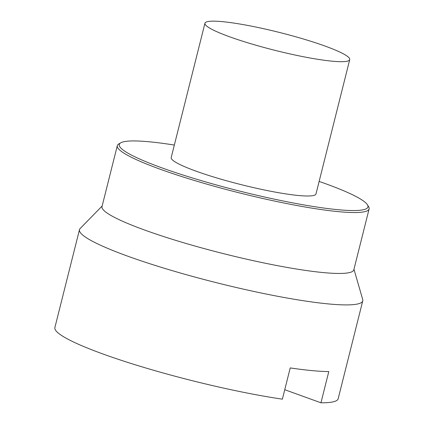 <?xml version="1.0" encoding="UTF-8"?>
<svg xmlns="http://www.w3.org/2000/svg" width="424" height="424" viewBox="0 0 424 424"><rect width="100%" height="100%" fill="white"/><g stroke="black" fill="none" stroke-linecap="round" stroke-linejoin="round"><path stroke-width="0.64" d="M102.147 206.022L80.152 228.515A146.047 18.052 14.1 0 0 79.474 229.681L54.882 327.572A146.047 18.052 14.1 0 0 131.647 363.654A146.047 18.052 14.1 0 0 282.373 399.164L290.223 367.926A146.047 18.052 14.1 0 0 328.796 371.567L320.952 402.8L284.753 389.698M319.139 181.43A128.196 15.847 -165.9 0 1 367.449 204.808A128.196 15.847 -165.9 0 1 337.228 209.626A128.196 15.847 -165.9 0 1 190.922 177.513A128.196 15.847 -165.9 0 1 120.718 142.835A128.196 15.847 -165.9 0 1 174.344 145.061M367.449 204.808L368.626 206.737A129.818 16.043 -165.9 0 1 369.119 208.926A129.818 16.043 -165.9 0 1 338.023 211.613A129.818 16.043 -165.9 0 1 197.086 181.292A129.818 16.043 -165.9 0 1 117.305 145.671A129.818 16.043 -165.9 0 1 118.773 143.98L120.718 142.835M117.305 145.671L102.004 206.583A129.818 16.043 14.1 0 0 181.79 242.199A129.818 16.043 14.1 0 0 322.722 272.526A129.818 16.043 14.1 0 0 353.817 269.834L369.119 208.926M320.952 402.8A146.047 18.052 14.1 0 0 338.172 398.73L362.764 300.839A146.047 18.052 14.1 0 0 362.711 299.487L353.961 269.272M79.474 229.681A146.047 18.052 14.1 0 0 183.989 274.036A146.047 18.052 14.1 0 0 345.539 304.909A146.047 18.052 14.1 0 0 362.764 300.839M331.854 61.157A74.645 9.227 -165.9 0 1 250.817 43.72A74.645 9.227 -165.9 0 1 204.94 23.241A74.645 9.227 -165.9 0 1 279.586 32.478A74.645 9.227 -165.9 0 1 349.736 59.609A74.645 9.227 -165.9 0 1 331.854 61.157M204.94 23.241L171.206 157.553A74.645 9.227 14.1 0 0 217.083 178.032A74.645 9.227 14.1 0 0 298.12 195.469A74.645 9.227 14.1 0 0 315.997 193.922L349.736 59.609"/></g></svg>
